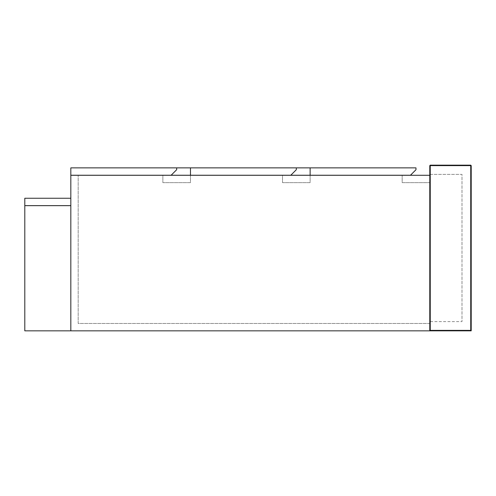 <?xml version="1.0" encoding="UTF-8"?>
<svg xmlns="http://www.w3.org/2000/svg" width="496" height="496" viewBox="0 0 496 496"><rect width="100%" height="100%" fill="white"/><g stroke="black" fill="none" stroke-linecap="round" stroke-linejoin="round"><path stroke-width="0.37" stroke-dasharray="2.48 1.86" d="M176.669 167.877L415.977 167.877L415.977 169.719L415.977 167.877L70.823 167.877L70.823 175.243L410.452 175.243L415.977 169.719L410.452 175.243L310.13 175.243L410.452 175.243L415.977 169.719L415.977 167.877L70.823 167.877L70.823 175.243L410.452 175.243L415.977 169.719L415.977 167.877L415.977 169.719L410.452 175.243L70.823 175.243L70.823 167.877L176.669 167.877L176.669 169.719L171.145 175.243M296.323 167.877L190.476 167.877L296.323 167.877L296.323 169.719L290.799 175.243L190.476 175.243L290.799 175.243M402.169 175.286L429.784 175.286L429.784 182.652L402.169 182.652L402.169 175.286L402.169 182.652L429.784 182.652L429.784 175.286L402.169 175.286M310.13 175.286L282.515 175.286L282.515 182.652L310.13 182.652L310.13 175.286L310.13 182.652L282.515 182.652L282.515 175.286L310.13 175.286M24.8 205.66L70.823 205.66L24.8 205.66L24.8 330.838L70.823 330.838L70.823 205.66L70.823 330.838L429.784 330.838L429.784 165.621L430.243 165.162L470.741 165.162L470.741 165.621L430.243 165.621L430.243 330.379L429.784 330.838L429.784 175.286L78.182 175.286L429.784 175.286L429.784 323.473L429.784 175.286L70.823 175.286L70.823 330.838L70.823 205.66L24.8 205.66L24.8 330.838L70.823 330.838L24.8 330.838L24.8 205.66M429.784 323.473L78.182 323.473L78.182 175.286L78.182 323.473L429.784 323.473M190.476 175.286L162.862 175.286L162.862 182.652L190.476 182.652L190.476 175.286L190.476 182.652L162.862 182.652L162.862 175.286L190.476 175.286M310.13 167.877L310.13 175.243M190.476 167.877L190.476 175.243M70.823 198.251L70.823 205.617L24.8 205.617L24.8 198.251L70.823 198.251M70.823 167.877L70.823 175.243L70.823 167.877M471.2 330.838L470.741 330.379L470.741 165.621L471.2 165.621L470.741 165.162L471.2 165.621L471.2 330.838L429.784 330.838M429.784 321.631L429.784 174.369L429.784 321.631L461.993 321.631L429.784 321.631M429.784 174.369L461.993 174.369L461.993 321.631L461.993 174.369L429.784 174.369M430.243 330.379L470.741 330.379M430.243 165.621L430.243 165.162L429.784 165.621L430.243 165.621"/><path stroke-width="0.74" d="M176.669 167.877L190.476 167.877L190.476 175.243L70.823 175.243L70.823 167.877L176.669 167.877L176.669 169.719L171.145 175.243M290.799 175.243L296.323 169.719L296.323 167.877L310.13 167.877L310.13 175.243L190.476 175.243M24.8 205.66L70.823 205.66L70.823 330.838L24.8 330.838L24.8 205.66M429.784 175.286L70.823 175.286L70.823 330.838L471.2 330.838L470.741 330.379L430.243 330.379L429.784 330.838L429.784 175.286M310.13 167.877L415.977 167.877L415.977 169.719L410.452 175.243L310.13 175.243M190.476 167.877L296.323 167.877M70.823 205.617L70.823 198.251L24.8 198.251L24.8 205.617L70.823 205.617M471.2 330.838L471.2 165.621L470.741 165.162L430.243 165.162L429.784 165.621L429.784 330.838M430.243 330.379L430.243 165.621L470.741 165.621L470.741 330.379M471.2 165.621L470.741 165.621L470.741 165.162M430.243 165.162L430.243 165.621L429.784 165.621"/></g></svg>
